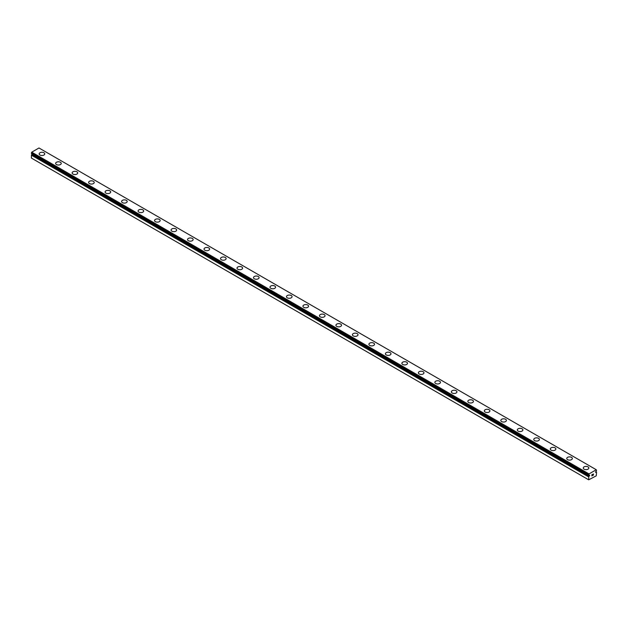 <?xml version="1.0" encoding="UTF-8"?>
<svg xmlns="http://www.w3.org/2000/svg" width="628" height="628" viewBox="0 0 628 628"><rect width="100%" height="100%" fill="white"/><g stroke="black" fill="none" stroke-linecap="round" stroke-linejoin="round"><path stroke-width="0.94" d="M589.025 475.427L588.742 475.263A1.06 0.612 -60 0 1 588.907 475.31A1.06 0.612 -60 0 1 589.025 475.427L589.731 475.176L589.402 476L32.114 154.252L31.745 154.527A1.06 0.612 -60 0 1 31.455 155.03L31.4 158.075L588.687 479.823L588.742 476.778L31.455 155.03M588.687 479.823L596.27 475.828L596.569 472.272A1.06 0.612 -60 0 1 596.38 472.217A1.06 0.612 -60 0 1 596.255 472.099L595.548 472.35L596.255 471.251A1.06 0.612 -60 0 1 596.545 470.757L596.27 469.736L38.983 147.988L31.73 152.172L31.4 153.436L588.703 475.239L589.017 473.92L596.27 469.736M39.156 153.891A2.795 1.617 180 0 1 40.883 152.4A2.795 1.617 180 0 1 43.929 152.745A2.795 1.617 180 0 1 44.753 153.891A2.795 1.617 180 0 1 43.026 155.383A2.795 1.617 180 0 1 39.972 155.03A2.795 1.617 180 0 1 39.156 153.891A2.795 1.617 180 0 1 40.883 152.4A2.795 1.617 180 0 1 43.929 152.753A2.795 1.617 180 0 1 44.753 153.891M55.641 163.406A2.795 1.617 180 0 1 57.368 161.914A2.795 1.617 180 0 1 60.421 162.267A2.795 1.617 180 0 1 61.238 163.413A2.795 1.617 180 0 1 59.511 164.897A2.795 1.617 180 0 1 56.465 164.552A2.795 1.617 180 0 1 55.641 163.406A2.795 1.617 180 0 1 57.376 161.922A2.795 1.617 180 0 1 60.421 162.275A2.795 1.617 180 0 1 61.238 163.406M72.126 172.928A2.795 1.617 180 0 1 73.861 171.436A2.795 1.617 180 0 1 76.906 171.782A2.795 1.617 180 0 1 77.723 172.928A2.795 1.617 180 0 1 75.996 174.419A2.795 1.617 180 0 1 72.95 174.066A2.795 1.617 180 0 1 72.126 172.928A2.795 1.617 180 0 1 73.861 171.444A2.795 1.617 180 0 1 76.906 171.789A2.795 1.617 180 0 1 77.723 172.928M88.619 182.45A2.795 1.617 180 0 1 90.346 180.95A2.795 1.617 180 0 1 93.391 181.304A2.795 1.617 180 0 1 94.216 182.45A2.795 1.617 180 0 1 92.489 183.941A2.795 1.617 180 0 1 89.435 183.588A2.795 1.617 180 0 1 88.619 182.45A2.795 1.617 180 0 1 90.346 180.958A2.795 1.617 180 0 1 93.391 181.311A2.795 1.617 180 0 1 94.216 182.45M105.104 191.964A2.795 1.617 180 0 1 106.831 190.472A2.795 1.617 180 0 1 109.884 190.826A2.795 1.617 180 0 1 110.701 191.972A2.795 1.617 180 0 1 108.974 193.455A2.795 1.617 180 0 1 105.928 193.11A2.795 1.617 180 0 1 105.104 191.964A2.795 1.617 180 0 1 106.838 190.48A2.795 1.617 180 0 1 109.884 190.834A2.795 1.617 180 0 1 110.701 191.964M121.597 201.486A2.795 1.617 180 0 1 123.323 199.994A2.795 1.617 180 0 1 126.369 200.34A2.795 1.617 180 0 1 127.186 201.486A2.795 1.617 180 0 1 125.459 202.977A2.795 1.617 180 0 1 122.413 202.624A2.795 1.617 180 0 1 121.597 201.486A2.795 1.617 180 0 1 123.323 200.002A2.795 1.617 180 0 1 126.369 200.348A2.795 1.617 180 0 1 127.186 201.486M138.082 211A2.795 1.617 180 0 1 139.809 209.509A2.795 1.617 180 0 1 142.854 209.862A2.795 1.617 180 0 1 143.679 211.008A2.795 1.617 180 0 1 141.952 212.5A2.795 1.617 180 0 1 138.898 212.146A2.795 1.617 180 0 1 138.082 211A2.795 1.617 180 0 1 139.809 209.516A2.795 1.617 180 0 1 142.854 209.87A2.795 1.617 180 0 1 143.679 211M154.567 220.522A2.795 1.617 180 0 1 156.293 219.031A2.795 1.617 180 0 1 159.347 219.376A2.795 1.617 180 0 1 160.164 220.522A2.795 1.617 180 0 1 158.437 222.014A2.795 1.617 180 0 1 155.391 221.668A2.795 1.617 180 0 1 154.567 220.522A2.795 1.617 180 0 1 156.301 219.039A2.795 1.617 180 0 1 159.347 219.384A2.795 1.617 180 0 1 160.164 220.522M171.059 230.044A2.795 1.617 180 0 1 172.786 228.553A2.795 1.617 180 0 1 175.832 228.898A2.795 1.617 180 0 1 176.649 230.044A2.795 1.617 180 0 1 174.922 231.536A2.795 1.617 180 0 1 171.876 231.183A2.795 1.617 180 0 1 171.059 230.044A2.795 1.617 180 0 1 172.786 228.553A2.795 1.617 180 0 1 175.832 228.906A2.795 1.617 180 0 1 176.649 230.044M187.544 239.566A2.795 1.617 180 0 1 189.271 238.075A2.795 1.617 180 0 1 192.317 238.428A2.795 1.617 180 0 1 193.141 239.566M192.317 238.42A2.795 1.617 180 0 1 193.141 239.558A2.795 1.617 180 0 1 191.414 241.05A2.795 1.617 180 0 1 188.361 240.705A2.795 1.617 180 0 1 187.544 239.558A2.795 1.617 180 0 1 189.271 238.067A2.795 1.617 180 0 1 192.317 238.42M204.029 249.081A2.795 1.617 180 0 1 205.756 247.589A2.795 1.617 180 0 1 208.81 247.934A2.795 1.617 180 0 1 209.626 249.081A2.795 1.617 180 0 1 207.899 250.572A2.795 1.617 180 0 1 204.854 250.219A2.795 1.617 180 0 1 204.029 249.081A2.795 1.617 180 0 1 205.764 247.597A2.795 1.617 180 0 1 208.81 247.942A2.795 1.617 180 0 1 209.626 249.081M225.295 257.464A2.795 1.617 180 0 1 226.119 258.603A2.795 1.617 180 0 1 224.384 260.094A2.795 1.617 180 0 1 221.339 259.741A2.795 1.617 180 0 1 220.522 258.603A2.795 1.617 180 0 1 222.249 257.111A2.795 1.617 180 0 1 225.295 257.464M220.522 258.603A2.795 1.617 180 0 1 222.249 257.103A2.795 1.617 180 0 1 225.295 257.456A2.795 1.617 180 0 1 226.119 258.603M237.007 268.117A2.795 1.617 180 0 1 238.734 266.625A2.795 1.617 180 0 1 241.78 266.979A2.795 1.617 180 0 1 242.604 268.125A2.795 1.617 180 0 1 240.877 269.608A2.795 1.617 180 0 1 237.824 269.263A2.795 1.617 180 0 1 237.007 268.117A2.795 1.617 180 0 1 238.734 266.633A2.795 1.617 180 0 1 241.78 266.986A2.795 1.617 180 0 1 242.604 268.117M258.273 276.501A2.795 1.617 180 0 1 259.089 277.639A2.795 1.617 180 0 1 257.362 279.13A2.795 1.617 180 0 1 254.316 278.777A2.795 1.617 180 0 1 253.492 277.639A2.795 1.617 180 0 1 255.227 276.155A2.795 1.617 180 0 1 258.273 276.501M253.492 277.639A2.795 1.617 180 0 1 255.219 276.147A2.795 1.617 180 0 1 258.273 276.493A2.795 1.617 180 0 1 259.089 277.639M269.985 287.153A2.795 1.617 180 0 1 271.712 285.661A2.795 1.617 180 0 1 274.758 286.015A2.795 1.617 180 0 1 275.582 287.161A2.795 1.617 180 0 1 273.855 288.652A2.795 1.617 180 0 1 270.801 288.299A2.795 1.617 180 0 1 269.985 287.153A2.795 1.617 180 0 1 271.712 285.669A2.795 1.617 180 0 1 274.758 286.023A2.795 1.617 180 0 1 275.582 287.153M291.251 295.537A2.795 1.617 180 0 1 292.067 296.683A2.795 1.617 180 0 1 290.34 298.167A2.795 1.617 180 0 1 287.286 297.821A2.795 1.617 180 0 1 286.47 296.675A2.795 1.617 180 0 1 288.197 295.191A2.795 1.617 180 0 1 291.251 295.537M286.47 296.675A2.795 1.617 180 0 1 288.197 295.184A2.795 1.617 180 0 1 291.251 295.529A2.795 1.617 180 0 1 292.067 296.675M302.955 306.197A2.795 1.617 180 0 1 304.682 304.706A2.795 1.617 180 0 1 307.736 305.051A2.795 1.617 180 0 1 308.552 306.197A2.795 1.617 180 0 1 306.825 307.689A2.795 1.617 180 0 1 303.779 307.335A2.795 1.617 180 0 1 302.955 306.197A2.795 1.617 180 0 1 304.69 304.706A2.795 1.617 180 0 1 307.736 305.059A2.795 1.617 180 0 1 308.552 306.197M319.448 315.711A2.795 1.617 180 0 1 321.175 314.22A2.795 1.617 180 0 1 324.221 314.573A2.795 1.617 180 0 1 325.045 315.719A2.795 1.617 180 0 1 323.318 317.203A2.795 1.617 180 0 1 320.264 316.857A2.795 1.617 180 0 1 319.448 315.711A2.795 1.617 180 0 1 321.175 314.228A2.795 1.617 180 0 1 324.221 314.581A2.795 1.617 180 0 1 325.045 315.711M335.933 325.233A2.795 1.617 180 0 1 337.66 323.742A2.795 1.617 180 0 1 340.714 324.087A2.795 1.617 180 0 1 341.53 325.233A2.795 1.617 180 0 1 339.803 326.725A2.795 1.617 180 0 1 336.749 326.372A2.795 1.617 180 0 1 335.933 325.233A2.795 1.617 180 0 1 337.668 323.75A2.795 1.617 180 0 1 340.714 324.095A2.795 1.617 180 0 1 341.53 325.233M352.418 334.755A2.795 1.617 180 0 1 354.145 333.256A2.795 1.617 180 0 1 357.199 333.609A2.795 1.617 180 0 1 358.015 334.755A2.795 1.617 180 0 1 356.288 336.247A2.795 1.617 180 0 1 353.242 335.894A2.795 1.617 180 0 1 352.418 334.755A2.795 1.617 180 0 1 354.153 333.264A2.795 1.617 180 0 1 357.199 333.617A2.795 1.617 180 0 1 358.015 334.755M368.911 344.27A2.795 1.617 180 0 1 370.638 342.778A2.795 1.617 180 0 1 373.684 343.131A2.795 1.617 180 0 1 374.508 344.277A2.795 1.617 180 0 1 372.781 345.761A2.795 1.617 180 0 1 369.727 345.416A2.795 1.617 180 0 1 368.911 344.27A2.795 1.617 180 0 1 370.638 342.786A2.795 1.617 180 0 1 373.684 343.139A2.795 1.617 180 0 1 374.508 344.27M385.396 353.792A2.795 1.617 180 0 1 387.123 352.3A2.795 1.617 180 0 1 390.176 352.646A2.795 1.617 180 0 1 390.993 353.792A2.795 1.617 180 0 1 389.266 355.283A2.795 1.617 180 0 1 386.22 354.93A2.795 1.617 180 0 1 385.396 353.792A2.795 1.617 180 0 1 387.131 352.308A2.795 1.617 180 0 1 390.176 352.653A2.795 1.617 180 0 1 390.993 353.792M401.881 363.306A2.795 1.617 180 0 1 403.616 361.814A2.795 1.617 180 0 1 406.661 362.168A2.795 1.617 180 0 1 407.478 363.314A2.795 1.617 180 0 1 405.751 364.805A2.795 1.617 180 0 1 402.705 364.452A2.795 1.617 180 0 1 401.881 363.306A2.795 1.617 180 0 1 403.616 361.822A2.795 1.617 180 0 1 406.661 362.175A2.795 1.617 180 0 1 407.478 363.306M418.374 372.828A2.795 1.617 180 0 1 420.101 371.336A2.795 1.617 180 0 1 423.146 371.69A2.795 1.617 180 0 1 423.971 372.836A2.795 1.617 180 0 1 422.244 374.319A2.795 1.617 180 0 1 419.19 373.974A2.795 1.617 180 0 1 418.374 372.828A2.795 1.617 180 0 1 420.101 371.344A2.795 1.617 180 0 1 423.146 371.69A2.795 1.617 180 0 1 423.971 372.828M434.859 382.35A2.795 1.617 180 0 1 436.586 380.858A2.795 1.617 180 0 1 439.639 381.204A2.795 1.617 180 0 1 440.456 382.35A2.795 1.617 180 0 1 438.729 383.841A2.795 1.617 180 0 1 435.683 383.488A2.795 1.617 180 0 1 434.859 382.35A2.795 1.617 180 0 1 436.593 380.858A2.795 1.617 180 0 1 439.639 381.212A2.795 1.617 180 0 1 440.456 382.35M451.351 391.864A2.795 1.617 180 0 1 453.078 390.373A2.795 1.617 180 0 1 456.124 390.726A2.795 1.617 180 0 1 456.941 391.872A2.795 1.617 180 0 1 455.214 393.356A2.795 1.617 180 0 1 452.168 393.01A2.795 1.617 180 0 1 451.351 391.864A2.795 1.617 180 0 1 453.078 390.381A2.795 1.617 180 0 1 456.124 390.734A2.795 1.617 180 0 1 456.941 391.864M467.836 401.386A2.795 1.617 180 0 1 469.563 399.895A2.795 1.617 180 0 1 472.609 400.24A2.795 1.617 180 0 1 473.434 401.386A2.795 1.617 180 0 1 471.707 402.878A2.795 1.617 180 0 1 468.653 402.524A2.795 1.617 180 0 1 467.836 401.386A2.795 1.617 180 0 1 469.563 399.903A2.795 1.617 180 0 1 472.609 400.248A2.795 1.617 180 0 1 473.434 401.386M484.321 410.908A2.795 1.617 180 0 1 486.048 409.409A2.795 1.617 180 0 1 489.102 409.762A2.795 1.617 180 0 1 489.919 410.908A2.795 1.617 180 0 1 488.192 412.4A2.795 1.617 180 0 1 485.146 412.046A2.795 1.617 180 0 1 484.321 410.908A2.795 1.617 180 0 1 486.056 409.417A2.795 1.617 180 0 1 489.102 409.77A2.795 1.617 180 0 1 489.919 410.908M500.814 420.43A2.795 1.617 180 0 1 502.541 418.939A2.795 1.617 180 0 1 505.587 419.292A2.795 1.617 180 0 1 506.404 420.43M505.587 419.284A2.795 1.617 180 0 1 506.404 420.422A2.795 1.617 180 0 1 504.676 421.914A2.795 1.617 180 0 1 501.631 421.569A2.795 1.617 180 0 1 500.814 420.422A2.795 1.617 180 0 1 502.541 418.931A2.795 1.617 180 0 1 505.587 419.284M517.299 429.945A2.795 1.617 180 0 1 519.026 428.453A2.795 1.617 180 0 1 522.072 428.798A2.795 1.617 180 0 1 522.896 429.945A2.795 1.617 180 0 1 521.169 431.436A2.795 1.617 180 0 1 518.116 431.083A2.795 1.617 180 0 1 517.299 429.945A2.795 1.617 180 0 1 519.026 428.461A2.795 1.617 180 0 1 522.072 428.806A2.795 1.617 180 0 1 522.896 429.945M533.784 439.467A2.795 1.617 180 0 1 535.519 437.975A2.795 1.617 180 0 1 538.565 438.328A2.795 1.617 180 0 1 539.381 439.467M538.565 438.32A2.795 1.617 180 0 1 539.381 439.459A2.795 1.617 180 0 1 537.654 440.958A2.795 1.617 180 0 1 534.609 440.605A2.795 1.617 180 0 1 533.784 439.459A2.795 1.617 180 0 1 535.511 437.967A2.795 1.617 180 0 1 538.565 438.32M550.277 448.981A2.795 1.617 180 0 1 552.004 447.489A2.795 1.617 180 0 1 555.05 447.843A2.795 1.617 180 0 1 555.874 448.989A2.795 1.617 180 0 1 554.139 450.472A2.795 1.617 180 0 1 551.094 450.127A2.795 1.617 180 0 1 550.277 448.981A2.795 1.617 180 0 1 552.004 447.497A2.795 1.617 180 0 1 555.05 447.843A2.795 1.617 180 0 1 555.874 448.981M571.535 457.365A2.795 1.617 180 0 1 572.359 458.503A2.795 1.617 180 0 1 570.632 459.994A2.795 1.617 180 0 1 567.579 459.641A2.795 1.617 180 0 1 566.762 458.503A2.795 1.617 180 0 1 568.489 457.011A2.795 1.617 180 0 1 571.535 457.365M566.762 458.503A2.795 1.617 180 0 1 568.489 457.011A2.795 1.617 180 0 1 571.535 457.357A2.795 1.617 180 0 1 572.359 458.503M583.247 468.017A2.795 1.617 180 0 1 584.974 466.525A2.795 1.617 180 0 1 588.028 466.879A2.795 1.617 180 0 1 588.844 468.025A2.795 1.617 180 0 1 587.117 469.509A2.795 1.617 180 0 1 584.071 469.163A2.795 1.617 180 0 1 583.247 468.017A2.795 1.617 180 0 1 584.982 466.533A2.795 1.617 180 0 1 588.028 466.887A2.795 1.617 180 0 1 588.844 468.017M591.937 474.768L591.937 475.239L592.463 474.454L591.937 474.768M591.937 475.796L592.471 475.49L591.937 475.796M591.866 475.914L592.463 475.569L591.866 475.922L591.866 474.729L592.463 474.375M592.879 474.438L593.429 473.936M593.287 474.595L592.965 475.208L593.287 474.595M592.965 475.208L593.531 474.878L592.965 475.208M592.816 475.365L593.531 474.956L592.824 475.372L593.413 474.069M588.742 475.263L31.431 153.507M588.742 476.778A1.06 0.612 -60 0 0 589.025 476.275L589.402 476M595.886 472.256L595.47 472.013M589.017 473.92L31.73 152.172M588.687 474.556L31.4 152.816M596.215 472.075L595.611 471.73M596.168 472.091L595.587 471.761M588.687 475.184L31.4 153.436M589.119 476.157L31.832 154.417M589.025 476.275L31.745 154.527M588.687 476.911L31.4 155.163"/></g></svg>
